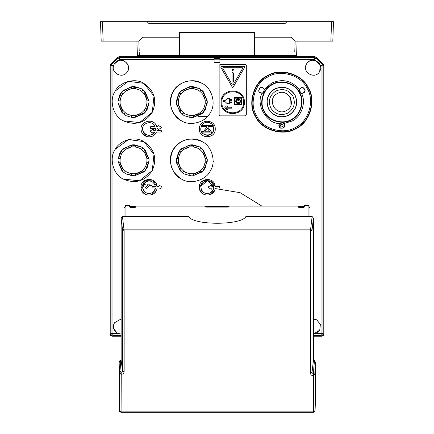 <?xml version="1.0" encoding="UTF-8"?>
<svg xmlns="http://www.w3.org/2000/svg" width="434" height="434" viewBox="0 0 434 434"><rect width="100%" height="100%" fill="white"/><g stroke="black" fill="none" stroke-linecap="round" stroke-linejoin="round"><path stroke-width="0.65" d="M207.674 116.323L197.958 116.323M237.582 102.467L238.163 103.048L238.743 102.467L238.163 101.887L237.582 102.467M237.582 100.14L238.163 100.721L238.743 100.14L238.163 99.554L237.582 100.14M185.242 172.255C178.466 167.562 176.66 161.415 179.833 153.81C184.521 147.028 190.667 145.227 198.278 148.395C205.054 153.088 206.855 159.235 203.687 166.84C199 173.622 192.853 175.423 185.242 172.255L189.821 173.779L189.821 174.853L190.727 175.824L184.314 173.958L181.417 171.913L176.421 162.755L178.13 152.876L180.17 149.985L189.327 144.983L199.206 146.692L202.103 148.737L207.257 159.289L205.391 167.774L203.351 170.665L192.794 175.824L193.7 174.853L193.7 173.779L189.821 173.779M182.86 148.678L181.531 148.634L182.86 148.678L183.62 149.442L189.821 146.876L193.7 146.876L198.278 148.395M178.309 162.267L178.309 158.383L177.229 158.383L176.264 159.289L176.264 161.361L177.229 162.267L178.309 162.267L180.875 168.463L180.115 169.227L180.072 170.551L181.531 172.016L182.86 171.972L183.62 171.208M185.242 114.006C178.466 109.319 176.66 103.173 179.833 95.561C184.521 88.786 190.667 86.979 198.278 90.153C205.054 94.84 206.855 100.986 203.687 108.598C199 115.373 192.853 117.175 185.242 114.006L189.821 115.531L189.821 116.61L190.727 117.576L184.314 115.71L181.417 113.67L176.421 104.513L178.13 94.634L180.17 91.737L189.327 86.74L199.206 88.449L202.103 90.489L207.257 101.046L205.391 109.525L203.351 112.417M182.86 90.435L181.531 90.386L182.86 90.435L183.62 91.194L189.821 88.628L193.7 88.628L198.278 90.153M178.309 104.019L178.309 100.14L177.229 100.14L176.264 101.046L176.264 103.113L177.229 104.019L178.309 104.019L180.875 110.22L180.115 110.979L180.072 112.303L181.531 113.768L182.86 113.724L183.62 112.965M240.881 101.301C239.069 97.796 237.257 97.796 235.445 101.301C237.257 104.806 239.069 104.806 240.881 101.301M126.999 172.255C120.218 167.562 118.417 161.415 121.585 153.81C126.278 147.028 132.424 145.227 140.03 148.395C146.806 153.088 148.612 159.235 145.439 166.84C140.752 173.622 134.605 175.423 126.999 172.255L131.573 173.779L131.573 174.853L132.478 175.824L126.066 173.958L123.175 171.913L118.015 161.361L118.987 162.267L120.061 162.267L120.061 158.383L118.987 158.383L118.015 159.289L119.882 152.876L121.927 149.985L131.084 144.983L140.963 146.692L143.855 148.737L149.014 159.289L148.043 158.383L146.963 158.383L146.963 162.267L148.043 162.267L149.014 161.361L147.148 167.774L145.102 170.665L134.551 175.824L126.066 173.958L123.289 172.016L124.612 171.972L125.377 171.208M124.612 148.678L123.289 148.634L124.612 148.678L125.377 149.442L131.573 146.876L135.457 146.876L140.03 148.395M121.867 169.227L121.824 170.551L121.867 169.227L122.632 168.463L120.061 162.267M126.999 114.006C120.218 109.319 118.417 103.173 121.585 95.561C126.278 88.786 132.424 86.979 140.03 90.153C146.806 94.84 148.612 100.986 145.439 108.598C140.752 115.373 134.605 117.175 126.999 114.006L131.573 115.531L131.573 116.61L132.478 117.576L126.066 115.71L123.175 113.67L118.015 103.113L118.987 104.019L120.061 104.019L120.061 100.14L118.987 100.14L118.015 101.046L119.882 94.634L121.927 91.737L131.084 86.74L140.963 88.449L143.855 90.489L149.014 101.046L148.043 100.14L146.963 100.14L146.963 104.019L148.043 104.019L149.014 103.113L147.148 109.525L145.102 112.417M124.612 90.435L123.289 90.386L124.612 90.435L125.377 91.194L131.573 88.628L135.457 88.628L140.03 90.153M121.867 110.979L121.824 112.303L121.867 110.979L122.632 110.22L120.061 104.019M283.125 126.213C281.373 127.395 280.521 126.929 280.57 124.813C282.322 123.63 283.174 124.097 283.125 126.213C281.373 127.395 280.521 126.929 280.57 124.813C282.322 123.63 283.174 124.097 283.125 126.213M189.821 174.853L190.727 175.824L184.314 173.958L181.531 172.016L182.86 171.972M193.7 146.876L193.7 145.797L192.794 144.826L199.206 146.692L201.989 148.634L200.66 148.678L199.9 149.442M203.405 151.423L203.448 150.099L207.257 159.289L206.291 158.383L205.211 158.383L202.645 152.188L203.405 151.423L203.448 150.099L201.989 148.634L200.66 148.678M205.211 158.383L205.211 162.267L206.291 162.267L207.257 161.361L207.257 159.289L206.291 158.383M206.291 162.267L207.257 161.361L203.448 170.551L203.405 169.227L202.645 168.463M193.7 173.779L199.9 171.208L200.66 171.972L201.989 172.016L203.448 170.551L203.405 169.227M200.66 171.972L201.989 172.016L192.794 175.824L193.7 174.853M190.727 175.824L192.794 175.824M203.351 112.422L192.794 117.576L193.7 116.61L193.7 115.531L189.821 115.531M189.821 116.61L190.727 117.576L184.314 115.71L181.531 113.768L182.86 113.724M193.7 88.628L193.7 87.549L192.794 86.583L199.206 88.449L201.989 90.386L200.66 90.435L199.9 91.194M203.405 93.18L203.448 91.851L207.257 101.046L206.291 100.14L205.211 100.14L202.645 93.939L203.405 93.18L203.448 91.851L201.989 90.386L200.66 90.435M205.211 100.14L205.211 104.019L206.291 104.019L207.257 103.113L207.257 101.046L206.291 100.14M206.291 104.019L207.257 103.113L203.448 112.303L203.405 110.979L202.645 110.22M193.7 115.531L199.9 112.965L200.66 113.724L201.989 113.768L203.448 112.303L203.405 110.979M200.66 113.724L201.989 113.768L192.794 117.576L193.7 116.61M190.727 117.576L192.794 117.576M135.457 146.876L135.457 145.797L134.551 144.826L140.963 146.692L143.741 148.634L142.417 148.678L141.652 149.442M146.963 158.383L144.397 152.188L145.162 151.423L145.206 150.099L143.741 148.634L142.417 148.678M145.162 151.423L145.206 150.099L149.014 159.289L148.043 158.383M148.043 162.267L149.014 161.361L149.014 159.289M149.014 161.361L145.206 170.551L145.162 169.227L144.397 168.463M142.417 171.972L143.741 172.016L134.551 175.824L135.457 174.853L135.457 173.779L141.652 171.208L142.417 171.972L143.741 172.016L145.206 170.551L145.162 169.227M131.573 174.853L132.478 175.824L134.551 175.824L135.457 174.853M145.102 112.422L134.551 117.576L135.457 116.61L135.457 115.531L131.573 115.531M131.573 116.61L132.478 117.576L126.066 115.71L123.289 113.768L124.612 113.724L125.377 112.965M135.457 88.628L135.457 87.549L134.551 86.583L140.963 88.449L143.741 90.386L142.417 90.435L141.652 91.194M146.963 100.14L144.397 93.939L145.162 93.18L145.206 91.851L143.741 90.386L142.417 90.435M145.162 93.18L145.206 91.851L149.014 101.046L148.043 100.14M148.043 104.019L149.014 103.113L149.014 101.046M149.014 103.113L145.206 112.303L145.162 110.979L144.397 110.22M135.457 115.531L141.652 112.965L142.417 113.724L143.741 113.768L145.206 112.303L145.162 110.979M142.417 113.724L143.741 113.768L134.551 117.576L135.457 116.61M132.478 117.576L134.551 117.576M280.418 128.133C278.666 126.831 278.395 125.29 279.599 123.511L283.293 122.865L284.096 123.511C285.431 127.005 284.205 128.54 280.418 128.133M280.451 128.068C278.086 124.563 279.019 122.86 283.245 122.958C285.61 126.462 284.677 128.166 280.451 128.068M259.999 87.814C262 86.952 263.471 87.484 264.409 89.415L263.123 92.936L262.163 93.31C258.469 92.724 257.747 90.89 259.999 87.814M260.037 87.874C264.252 87.581 265.266 89.236 263.069 92.849C258.848 93.147 257.839 91.487 260.037 87.874M305.124 90.294C304.869 92.458 303.675 93.462 301.532 93.31L299.129 90.435L299.286 89.415C301.641 86.512 303.583 86.805 305.124 90.294M305.053 90.294C303.203 94.091 301.261 94.14 299.232 90.429C301.082 86.632 303.024 86.583 305.053 90.294M296.102 128.171C309.648 122.285 316.158 100.097 307.939 87.825C302.053 74.279 279.865 67.769 267.594 75.988C254.047 81.874 247.537 104.062 255.756 116.334C261.642 129.88 283.831 136.39 296.102 128.171M221.855 102.272C221.259 116.296 244.196 116.296 243.599 102.272C244.196 88.254 221.259 88.254 221.855 102.272C221.259 116.296 244.196 116.296 243.599 102.272C244.196 88.254 221.259 88.254 221.855 102.272M267.42 75.668C279.843 67.351 302.297 73.943 308.259 87.652C316.576 100.075 309.984 122.529 296.276 128.491C283.852 136.808 261.393 130.216 255.436 116.507C247.12 104.084 253.706 81.625 267.42 75.668M213.273 131.28L213.273 126.685L208.19 126.685L207.881 127.308L211.689 132.272L211.38 132.896L202.987 132.896L202.597 131.665L203.66 131.28L206.703 127.308L206.4 126.685L201.311 126.685C198.023 134.274 210.642 139.119 213.273 131.28L213.273 126.685C217.293 137.686 197.291 137.686 201.311 126.685C197.98 134.258 210.68 139.135 213.273 131.28M154.998 126.609L155.036 126.701C152.459 118.835 139.748 123.679 143.057 131.263C143.806 136.032 153.278 136.683 154.667 132.061L153.707 132.061L153.707 132.875L153.126 133.211L150.31 131.583L150.31 130.911L153.126 129.289L153.707 129.625L153.707 130.439L155.285 130.439L155.421 128.35L150.598 128.35L150.213 127.091L150.598 126.701L155.036 126.701C152.421 118.856 139.791 123.668 143.057 131.263C146.594 136.395 150.462 136.661 154.667 132.061L154.618 132.142M244.375 102.272C245.015 87.25 220.439 87.25 221.08 102.272C220.439 117.294 245.015 117.294 244.375 102.272M202 141.582C211.732 145.813 216.409 161.746 210.501 170.562C206.275 180.294 190.336 184.971 181.52 179.068C170.746 171.739 167.909 162.077 173.02 150.088C180.349 139.309 190.011 136.477 202 141.582C193.184 135.679 177.246 140.356 173.02 150.088C167.112 158.904 171.788 174.837 181.52 179.068M215.253 128.979C215.687 118.715 198.897 118.715 199.331 128.979C198.897 139.249 215.687 139.249 215.253 128.979C215.747 139.249 198.843 139.249 199.331 128.979M202 83.339C211.732 87.565 216.409 103.504 210.501 112.319C206.275 122.052 190.336 126.728 181.52 120.82C170.746 113.491 167.909 103.829 173.02 91.84C180.349 81.066 190.011 78.228 202 83.339C193.184 77.431 177.246 82.107 173.02 91.84C167.112 100.655 171.788 116.594 181.52 120.82M156.674 126.701C154.151 116.741 138.061 121.553 141.419 131.263C143.095 138.262 153.983 138.842 156.386 132.061L161.085 132.061L161.47 131.67L161.085 130.439L156.875 130.439L156.983 128.35L157.943 128.35L157.943 129.153L158.529 129.489L161.339 127.862L161.339 127.189L158.529 125.562L157.943 125.898L157.943 126.701L156.674 126.701C154.2 116.719 138.007 121.563 141.419 131.263M306.458 64.086C301.413 72.451 315.437 80.111 319.749 71.344C315.431 80.095 301.435 72.445 306.469 64.091C310.782 55.335 324.778 62.984 319.739 71.339L320.211 65.1L315.719 60.608C311.791 59.518 308.704 60.673 306.458 64.086M319.749 330.149L320.373 324.388L316.733 319.874L313.446 318.957L316.728 319.885L320.363 324.393L319.739 330.144L313.446 334.071L316.06 333.491L319.749 330.149M121.135 318.952L114.25 322.891L121.135 318.963M113.789 65.1L114.25 64.086C118.569 55.335 132.565 62.984 127.531 71.339C123.587 79.514 110.236 73.454 113.789 65.1L112.954 65.935L112.959 166.119M123.278 179.068L139.526 180.821L152.258 170.567L154.005 154.314L143.752 141.582C154.531 148.911 157.363 158.573 152.258 170.562C144.929 181.341 135.267 184.173 123.278 179.068C113.545 174.837 108.869 158.904 114.771 150.088C118.997 140.356 134.936 135.679 143.752 141.582L128.437 139.58L115.27 149.22M123.278 120.82L139.526 122.572L152.258 112.319L154.005 96.066L143.752 83.339C154.531 90.668 157.363 100.33 152.258 112.319C144.929 123.093 135.267 125.931 123.278 120.82C113.545 116.594 108.869 100.655 114.771 91.84C118.997 82.107 134.936 77.431 143.752 83.339L128.437 81.337L115.27 90.977M127.531 71.339C123.218 80.095 109.222 72.445 114.261 64.091L118.281 60.608C123.457 57.185 131.686 66.722 127.542 71.344M199.374 186.43L200.996 186.029M212.996 184.304L214.667 184.228M286.456 110.513C297.583 105.033 287.861 87.239 277.239 93.646C266.113 99.126 275.834 116.92 286.456 110.513M213.544 161.318L213.094 161.312M261.935 206.117L240.132 192.691L215.145 188.54M323.786 66.353L323.786 334.288L321.844 336.225L313.446 336.225L321.844 336.225L323.227 335.645L323.786 334.288L323.786 65.605L323.216 64.232L316.196 57.217L314.824 56.648L119.176 56.648L117.804 57.217L110.784 64.232L110.214 65.605L110.214 334.288L110.778 335.656L112.156 336.225L110.214 334.288L111.012 333.491L112.954 335.433L121.135 335.433M316.109 57.131L315.784 56.903M315.719 60.608L314.498 59.382L315.871 58.01L314.498 57.445L119.502 57.445L118.129 58.01L111.581 64.563L111.012 65.935L111.012 333.491L112.954 333.491L112.954 335.433L112.156 336.225L110.773 335.645L112.151 336.225L121.135 336.225M182.633 57.12L251.948 57.364L182.633 57.12L182.633 57.424L182.052 57.266L182.052 57.901M140.437 55.677L140.437 56.648M292.576 55.677L292.576 56.648M119.176 56.648L117.804 57.217L119.502 59.382L119.176 56.648M296.596 55.677L297.106 41.116L296.596 55.677L137.404 55.677L136.894 41.116L137.361 41.116M140.99 55.677L139.341 55.677L139.238 52.129M138.148 55.677L137.817 55.677M296.189 55.677L295.852 55.677M294.762 52.129L295.147 41.116L296.292 41.116M152.801 37.232L144.744 37.232M219.913 57.445L219.913 62.474L214.087 62.474L214.087 57.445M219.913 59.382L314.498 59.382L314.824 56.648M219.913 58.65L214.087 58.65M251.367 57.12L251.367 57.424L251.948 57.266L251.948 57.901M179.432 55.677L179.432 32.376L254.568 32.376L254.568 55.677M137.708 41.116L138.853 41.116L139.206 51.141M297.106 41.116L296.639 41.116M254.568 37.232L291.068 37.232L294.952 41.116L332.813 41.116L333.426 23.642M179.432 37.232L142.932 37.232L139.048 41.116L103.129 41.116L102.451 21.7L147.104 21.7L149.046 23.642L284.954 23.642L286.896 21.7L333.491 21.7L333.062 21.7L333.491 21.7L332.813 41.116M101.013 21.7L102.451 21.7L100.509 21.7L101.187 41.116L103.129 41.116M323.227 335.645L321.844 336.225L323.216 335.661M121.135 334.077L117.272 333.155L113.637 328.646L114.261 322.896C112.428 327.486 113.659 331.023 117.939 333.491L121.135 334.088M220.109 64.411L219.137 65.382L219.137 114.891L220.109 115.862L245.346 115.862L246.317 114.891L246.317 65.382L245.346 64.411L220.109 64.411M142.206 133.054L146.611 136.558M152.236 136.276L155.35 133.846M159.045 185.774L159.625 185.437L159.045 185.774L159.045 186.501L157.005 186.501L152.611 180.077L144.842 180.436L141.104 188.117M156.989 188.101L159.045 187.955L159.045 188.681L159.625 189.018L162.007 187.645L162.007 186.81L159.625 185.437M141.63 190.195L144.842 194.02L146.692 194.861M151.336 194.882L156.43 190.282M219.192 186.419L219.582 186.804L219.192 186.419L215.21 186.419L210.794 180.077L203.079 180.473L199.39 188.193M199.933 190.255L203.079 193.982L204.962 194.839M209.562 194.855L214.618 190.336M215.193 188.177L215.21 188.036C214.776 197.302 199.808 197.302 199.374 188.036C197.839 177.875 214.656 176.15 215.21 186.419M219.582 187.651L219.192 188.036L219.582 186.804M219.913 59.805L214.087 59.805M219.913 58.688L214.087 58.688M110.214 65.605L110.784 64.232L110.214 65.605L112.954 65.935L110.784 64.232M308.444 206.107L308.444 205.624L310.001 208.07L310.001 216.512L310.001 208.07M125.556 205.624L125.556 206.107L125.556 205.624L129.435 205.586L129.826 207.154L130.601 207.349L135.457 207.154L135.457 206.117L204.946 206.117L205.749 207.121L228.251 207.121L229.054 206.117L298.543 206.117L298.934 207.533L298.543 207.154L303.399 207.349L304.174 207.154L304.565 205.586L308.059 205.586L308.059 216.512M316.06 333.491L321.046 333.491L321.046 65.935L322.988 65.935L322.419 64.563L315.871 58.01L316.196 57.217M320.211 65.1L321.046 65.935L323.216 64.232M323.786 334.288L322.988 333.491L321.046 333.491L321.046 335.433L322.988 333.491L322.988 65.935L323.786 65.605M158.529 125.562L157.943 125.898M161.339 127.862L161.339 127.189M157.943 129.153L158.529 129.489M156.875 130.439L156.983 128.35M161.47 130.824L161.085 130.439M161.085 132.061L161.47 131.67M162.007 187.645L162.007 186.81M159.045 188.681L159.625 189.018M157.005 186.501C156.555 176.193 139.661 177.739 141.088 187.955C141.435 197.362 156.658 197.362 157.005 187.955M219.192 188.036L215.21 188.036M332.856 21.7L331.549 21.7L332.856 21.7M147.104 21.7L286.896 21.7M102.451 21.7L101.23 21.7M313.446 336.225L321.844 336.225L321.046 335.433L313.446 335.433M308.444 205.624L308.059 205.586M125.556 206.107L123.999 208.07L123.999 216.512M232.391 87.326L233.063 87.326L244.722 67.134L244.385 66.548L221.069 66.548L220.732 67.134L232.391 87.326L233.063 87.326M150.598 126.701L150.213 127.091L150.598 126.701M152.448 186.501L152.057 186.886L152.448 186.501L155.383 186.501C153.788 181.504 150.544 179.947 145.65 181.83C141.831 185.427 141.831 189.029 145.65 192.625C150.544 194.508 153.788 192.951 155.383 187.955L152.448 187.955L152.057 187.569L152.448 187.955M152.057 186.886L152.057 187.569M200.937 188.036C201.452 195.3 213.132 195.3 213.647 188.036L213.647 186.419C212.004 181.439 208.738 179.904 203.855 181.819C200.052 185.427 200.052 189.029 203.855 192.636C208.738 194.551 212.004 193.016 213.647 188.036L211.814 188.036L211.814 188.926L211.233 189.262L208.287 187.564L208.287 186.891L211.233 185.193L211.814 185.53L211.814 186.419L213.647 186.419L207.479 180.826L200.996 186.045M213.278 125.567C209.286 121.129 205.298 121.129 201.305 125.567L213.278 125.567C209.286 120.994 205.298 120.994 201.305 125.567C205.298 120.994 209.286 120.994 213.278 125.567M209.855 131.795L207.295 128.459L204.729 131.795L209.855 131.795M304.565 206.117L304.565 205.586M129.435 205.586L129.435 206.117M313.446 360.356L313.446 218.172L312.138 216.512L245.883 216.512C241.76 225.496 192.799 225.485 188.698 216.512L122.448 216.512L121.14 218.231L121.14 360.339L122.594 371.146L119.524 373.945L119.524 410.808C119.144 411.242 119.665 411.741 121.075 412.3L121.075 411.15L119.524 410.748L121.075 412.262M190.255 218.058L244.326 218.058M313.815 361.175L314.574 361.354L314.368 361.625L313.446 360.388L313.766 361.159M221.069 66.548L220.732 67.134M244.722 67.134L244.385 66.548M155.285 130.439L155.421 128.35L155.285 130.439M142.71 187.955C143.144 195.284 154.949 195.284 155.383 187.955M145.65 181.83L142.683 187.678M206.703 127.308L206.4 126.685L206.703 127.308M208.19 126.685L207.881 127.308L208.19 126.685M229.054 206.541L204.946 206.541M135.457 206.541L129.826 206.541L129.826 206.117L130.216 206.611L130.216 207.533L129.826 207.154M298.934 207.533L303.399 207.338L303.399 207.729L303.399 207.349L303.919 207.273L303.784 206.611L304.174 206.117L304.174 206.541L298.543 206.541L298.543 206.117L298.543 207.154M303.784 207.533L304.174 207.154M130.216 207.533L134.681 207.338L134.681 207.729L134.681 207.349L135.202 207.273L135.066 206.611L135.457 206.117M135.066 207.533L135.457 207.154M121.14 360.312L121.135 218.172L122.594 230.449L124.146 231.024L124.146 371.531L122.594 371.146L122.594 230.449L123.956 229.136L124.146 231.024L310.435 231.024L310.63 229.136L123.956 229.136L122.448 216.512M121.075 412.3L313.505 412.3L315.057 410.808L315.437 401.108L315.437 362.629L314.791 360.627L314.466 361.289M222.751 68.295L232.391 84.993L233.063 84.993L242.704 68.295L242.367 67.715L223.087 67.715L222.751 68.295M151.884 185.264L150.066 185.264L146.258 188.464M151.884 184.005L149.611 184.005L145.444 187.499L145.981 188.443M147.007 185.068L145.357 185.068M147.007 184.005L145.357 184.005L145.162 184.879M120.69 361.218L121.135 360.329L120.213 361.593L119.914 360.546L121.135 360.285M313.343 375.801L313.505 373.913L314.579 374.651L313.343 375.801C311.579 375.632 310.608 374.699 310.435 372.99L311.986 372.6L313.446 360.388L313.446 218.231L311.986 230.449L310.63 229.136L312.138 216.512M313.505 373.913L313.56 372.117L315.111 373.603L315.437 362.629M313.446 360.285L314.775 360.616L313.473 360.616M124.146 371.531C123.972 373.24 123.001 374.179 121.232 374.347L121.075 411.15L313.505 411.15L313.505 412.262L315.057 410.748L315.111 373.603M315.057 410.808L313.505 411.15L313.505 375.801M119.524 410.808L119.149 401.108L119.149 362.629L119.524 373.945M145.444 187.499L145.423 187.77M152.074 184.195L152.074 185.068M147.202 184.195L147.202 184.879M120.213 361.593L121.026 370.891L119.469 372.394M119.914 360.546L119.149 362.629M314.368 361.625L313.343 373.913L311.986 372.6L311.986 230.449L310.435 231.024L310.435 372.99M314.579 374.651L315.057 375.405M121.232 374.347L121.075 372.443M121.075 374.347L119.985 373.175M227.004 98.702L224.937 100.688L223.152 100.683L223.152 101.534L224.937 101.529L227.004 103.514L229.358 103.829L229.358 102.663L231.534 102.663L231.534 101.887L229.358 101.887L229.358 100.33L231.534 100.33L231.534 99.554L229.358 99.554L229.358 98.388L227.004 98.702M231.365 108.196L231.365 107.225L226.526 107.225L227.682 105.961L226.369 105.961L224.769 107.708L226.369 109.455L227.682 109.455L226.526 108.196L231.365 108.196M241.852 104.99L234.474 104.99L234.474 97.612L241.852 97.612L241.852 104.99M233.02 82.276L233.405 81.885L233.405 72.955L232.434 72.57L232.049 72.955L232.049 81.885L233.02 82.276M233.02 70.628L233.405 69.657L232.434 69.266L232.049 70.237L233.02 70.628M118.987 100.14L118.015 101.046L118.015 103.113L121.824 112.303L123.289 113.768L124.612 113.724M118.015 101.046L121.824 91.851L121.867 93.18L122.632 93.939M135.457 87.549L134.551 86.583L132.478 86.583L123.289 90.386L121.824 91.851L121.867 93.18M241.271 104.41L241.271 98.198L235.054 98.198L235.054 104.41L241.271 104.41M131.573 87.549L132.478 86.583L131.573 87.549L131.573 88.628M118.015 103.113L118.987 104.019M118.987 158.383L118.015 159.289L118.015 161.361L121.824 170.551L123.289 172.016L124.612 171.972M118.015 159.289L121.824 150.099L121.867 151.423L122.632 152.188M135.457 145.797L134.551 144.826L132.478 144.826L123.289 148.634L121.824 150.099L121.867 151.423M180.115 110.979L180.072 112.303L176.264 103.113L177.229 104.019M177.229 100.14L176.264 101.046L180.072 91.851L180.115 93.18L180.875 93.939M193.7 87.549L192.794 86.583L190.727 86.583L181.531 90.386L180.072 91.851L180.115 93.18M180.115 169.227L180.072 170.551L176.264 161.361L177.229 162.267M177.229 158.383L176.264 159.289L180.072 150.099L180.115 151.423L180.875 152.188M193.7 145.797L192.794 144.826L190.727 144.826L181.531 148.634L180.072 150.099L180.115 151.423M135.457 173.779L131.573 173.779M131.573 145.797L132.478 144.826L131.573 145.797L131.573 146.876M118.015 161.361L118.987 162.267M189.821 87.549L190.727 86.583L189.821 87.549L189.821 88.628M189.821 145.797L190.727 144.826L189.821 145.797L189.821 146.876M239.91 101.496L239.91 100.916L240.262 100.916C238.863 98.643 237.463 98.643 236.063 100.916L236.416 100.916L236.416 101.496L236.036 101.496C237.452 104.008 238.874 104.008 240.29 101.496L239.91 101.496M236.036 101.496C237.452 104.008 238.874 104.008 240.29 101.496M240.262 100.916C238.863 98.643 237.463 98.643 236.063 100.916M289.988 107.182L290.281 97.471L288.903 95.556L289.614 96.413M287.872 113.111C294.144 108.777 295.814 103.091 292.879 96.05C288.545 89.778 282.854 88.113 275.818 91.048C269.547 95.382 267.881 101.068 270.811 108.109C275.151 114.375 280.836 116.046 287.872 113.111M288.946 115.075C296.33 109.965 298.299 103.27 294.843 94.981C289.733 87.597 283.039 85.628 274.749 89.084C267.36 94.194 265.396 100.889 268.852 109.178C273.962 116.562 280.657 118.531 288.946 115.075M274.673 88.948C267.214 94.113 265.228 100.878 268.717 109.249C273.881 116.713 280.646 118.699 289.017 115.205C296.482 110.046 298.467 103.281 294.974 94.905C289.814 87.446 283.049 85.46 274.673 88.948M291.333 119.442C300.35 115.525 304.679 100.759 299.21 92.594C295.294 83.578 280.527 79.243 272.362 84.717C263.346 88.634 259.011 103.4 264.485 111.565C268.402 120.581 283.169 124.911 291.333 119.442M291.491 119.73C300.654 115.748 305.059 100.737 299.498 92.437C295.516 83.274 280.505 78.869 272.205 84.429C263.042 88.411 258.637 103.422 264.197 111.722C268.179 120.885 283.19 125.29 291.491 119.73M272.172 84.37C280.5 78.787 295.565 83.209 299.558 92.404C305.14 100.731 300.719 115.797 291.523 119.789C283.19 125.372 268.131 120.95 264.138 111.755C258.555 103.422 262.977 88.362 272.172 84.37M301.532 93.31C306.382 102.24 301.451 116.833 292.18 120.994L284.096 123.511M279.599 123.511C266.66 123.994 255.279 104.274 262.163 93.31M264.409 89.415L271.516 83.165C282.312 78.402 291.572 80.485 299.286 89.415M295.614 127.281C308.704 121.596 314.992 100.167 307.05 88.308C301.364 75.223 279.93 68.935 268.076 76.878C254.991 82.563 248.704 103.992 256.64 115.851C262.326 128.936 283.76 135.224 295.614 127.281M201.094 185.611L199.423 186.018M214.087 59.382L119.502 59.382L118.281 60.608M112.954 166.097L112.954 333.491L117.939 333.491M330.871 41.116L331.549 21.7M125.941 216.512L125.941 205.586M120.858 361.077L120.006 361.359M119.93 360.616L121.102 360.616M315.437 401.049L315.057 410.748M119.524 410.748L119.149 401.049"/></g></svg>
